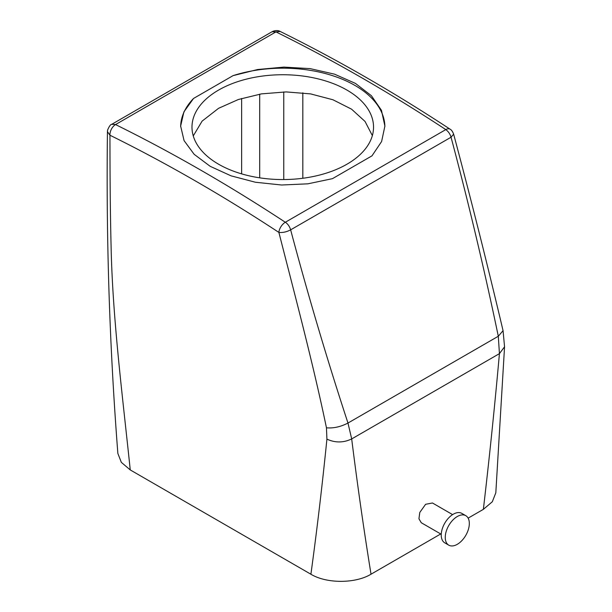 <?xml version="1.0" encoding="UTF-8"?>
<svg xmlns="http://www.w3.org/2000/svg" width="612" height="612" viewBox="0 0 612 612"><rect width="100%" height="100%" fill="white"/><g stroke="black" fill="none" stroke-linecap="round" stroke-linejoin="round"><path stroke-width="0.92" d="M302.825 178.26L302.825 92.817M453.614 134.082L453.637 134.15C471.141 199.764 487.611 265.264 503.056 330.648L504.556 346.805L495.812 492.828L492.3 501.771L483.365 509.345L468.134 518.135M440.724 533.962L371.025 574.201C355.381 583.71 326.556 583.741 310.904 574.232L130.257 469.932L121.352 462.381L117.864 453.469C109.556 346.499 106.083 239.231 107.444 131.679L109.961 135.229C109.976 172.347 110.16 207.445 111.07 245.328C112.478 317.666 122.484 395.344 130.257 469.932M372.356 135.596L365.043 121.451L351.579 109.188L332.966 99.771L310.605 93.896L286.164 91.915L261.469 93.873L238.359 99.504L218.576 108.309L202.105 121.13L193.262 135.925M504.556 346.805L499.43 353.637C494.764 405.863 489.409 457.768 483.365 509.345M276.027 31.923L280.227 31.472C277.886 30.026 274.337 30.508 272.08 31.74L276.027 31.923A1702.148 982.742 60 0 1 445.804 129.599L285.322 222.255A8.514 4.567 123.3 0 0 278.888 232.422C295.16 296.177 313.183 363.811 326.456 427.811L326.915 439.125C335.169 442.927 343.431 442.866 351.686 438.934C357.423 484.865 363.865 529.954 371.025 574.201M441.26 534.268L421.27 522.732L418.945 518.769L419.778 512.458L425.623 504.288L432.47 502.988L452.605 514.615M326.915 439.125C322.272 485.255 316.932 530.29 310.904 574.232M241.641 173.869L241.641 98.448M218.576 90.086A90.783 52.41 0 0 0 191.984 127.143A90.783 52.41 0 0 0 248.021 175.567A90.783 52.41 0 0 0 346.958 164.207A90.783 52.41 0 0 0 373.542 127.143A90.783 52.41 0 0 0 317.506 78.726A90.783 52.41 0 0 0 218.576 90.086M503.056 330.656L498.306 336.256L499.43 353.637L351.686 438.934L347.976 423.045L498.306 336.256C484.36 269.387 468.608 203.046 451.044 137.226L453.637 134.158C452.589 131.442 451.396 129.782 450.065 129.178A8.514 4.567 -56.7 0 0 445.804 129.599M326.456 427.811C333.448 428.431 340.624 426.839 347.976 423.045C327.298 360.07 308.18 295.665 290.639 229.837L451.044 137.226C450.072 133.959 448.328 131.427 445.804 129.645M275.897 31.923L115.546 124.573A8.514 5.256 116.3 0 0 109.961 135.229A1693.641 977.831 60 0 1 278.888 232.422C282.713 232.805 286.63 231.948 290.639 229.837C289.667 226.57 287.923 224.038 285.399 222.255M115.546 124.504L111.728 124.32C110.55 124.397 109.181 126.309 107.605 130.058L107.444 131.687M180.639 126.577A102.127 58.966 0 0 1 193.545 98.448L233.057 75.636A102.127 58.966 0 0 1 384.887 126.592M193.545 98.448L183.914 111.866L180.639 126.08L184.067 140.607L194.126 154.285L210.138 166.288L231.03 175.828L255.395 182.238L281.597 185.008L307.874 183.83L332.469 178.658L371.981 155.846L381.613 141.517L384.894 126.08L381.46 110.313L371.408 95.717L355.396 83.377L334.496 74.151L310.131 68.628L283.93 67.098L257.652 69.523L233.057 75.636M448.772 545.162L444.763 542.844A17.021 9.83 -60 0 1 442.713 527.536A17.021 9.83 -60 0 1 461.785 513.361L465.801 515.679A17.021 9.83 -60 0 1 467.851 530.986A17.021 9.83 -60 0 1 448.772 545.162A17.021 9.83 -60 0 1 446.722 529.854A17.021 9.83 -60 0 1 465.801 515.679M283.769 179.553L283.769 91.93M259.695 177.84L259.695 94.164M285.322 222.255A1702.148 982.742 -120 0 0 115.546 124.573M280.227 31.472C336.86 59.433 393.47 92.007 450.065 129.178M272.08 31.74L111.728 124.32"/></g></svg>
